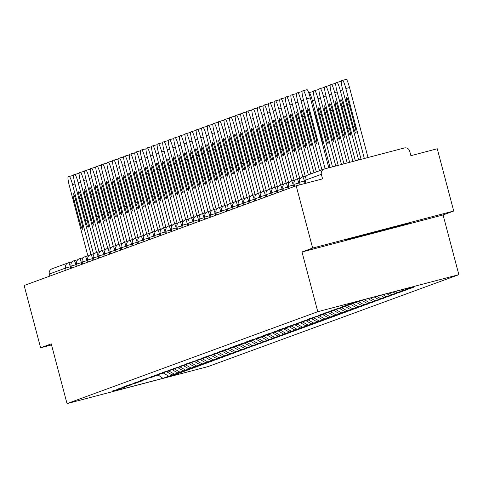 <?xml version="1.0" encoding="UTF-8"?>
<svg xmlns="http://www.w3.org/2000/svg" width="483" height="483" viewBox="0 0 483 483"><rect width="100%" height="100%" fill="white"/><g stroke="black" fill="none" stroke-linecap="round" stroke-linejoin="round"><path stroke-width="0.72" d="M453.718 211.041L312.646 248.075L301.996 251.975L443.074 214.941L453.718 211.041L437.266 148.764L410.882 155.689L409.681 151.137A4.413 4.377 69.9 0 0 404.319 147.985L324.473 168.947A4.413 4.377 69.9 0 0 321.37 174.321L322.572 178.873L296.194 185.798L24.15 285.507L40.602 347.784L51.524 344.916M443.074 214.941L458.85 274.664L208.101 366.567L67.028 403.601L317.778 311.698L458.85 274.664M405.521 288.749L406.233 289.166L412.041 287.035L362.944 299.925L357.136 302.05L349.801 303.976L346.408 305.22L353.743 303.294L353.985 302.883M406.233 289.166L413.569 287.24L410.176 288.484L410.085 288.152M401.717 289.746L402.84 290.41L410.176 288.484M402.84 290.41L400.661 291.207L407.996 289.281L404.603 290.524L404.512 290.192M395.462 291.388L397.267 292.45L404.603 290.524M397.267 292.45L395.088 293.247L402.424 291.321L399.024 292.565L398.94 292.239M389.207 293.03L391.689 294.491L399.024 292.565M391.689 294.491L389.509 295.294L396.845 293.368L393.452 294.612L393.367 294.28M382.953 294.672L386.116 296.538L393.452 294.612M386.116 296.538L383.937 297.335L391.272 295.409L387.879 296.653L387.795 296.327M376.698 296.314L380.544 298.579L387.879 296.653M380.544 298.579L378.364 299.382L385.7 297.456L382.307 298.699L382.216 298.367M370.443 297.957L374.971 300.625L382.307 298.699M374.971 300.625L372.791 301.422L380.127 299.496L376.734 300.74L376.643 300.408M364.188 299.599L369.398 302.666L376.734 300.74M369.398 302.666L367.219 303.463L374.554 301.537L371.155 302.781L371.071 302.455M358.477 301.561L363.82 304.707L371.155 302.781M363.82 304.707L361.64 305.51L368.976 303.584L365.583 304.827L365.498 304.495M352.904 303.608L358.247 306.753L365.583 304.827M358.247 306.753L356.068 307.55L363.403 305.624L360.01 306.868L359.926 306.536M347.331 305.648L352.675 308.794L360.01 306.868M352.675 308.794L350.495 309.591L357.831 307.665L354.437 308.909L354.347 308.583M341.759 307.689L347.102 310.835L354.437 308.909M347.102 310.835L344.922 311.638L352.258 309.712L348.865 310.955L348.774 310.623M336.18 309.736L341.529 312.881L348.865 310.955M341.529 312.881L339.35 313.678L346.685 311.752L343.286 312.996L343.202 312.664M330.607 311.776L335.951 314.922L343.286 312.996M335.951 314.922L333.771 315.719L341.113 313.793L337.714 315.043L337.629 314.711M325.035 313.817L330.378 316.969L337.714 315.043M330.378 316.969L328.199 317.766L335.534 315.84L332.141 317.083L332.056 316.751M319.462 315.864L324.805 319.009L332.141 317.083M324.805 319.009L322.626 319.806L329.961 317.88L326.568 319.124L326.478 318.798M313.89 317.905L319.233 321.05L326.568 319.124M319.233 321.05L317.053 321.853L324.389 319.927L320.996 321.171L320.905 320.839M308.311 319.945L313.66 323.097L320.996 321.171M313.66 323.097L311.481 323.894L318.816 321.968L315.423 323.212L315.333 322.879M302.738 321.992L308.088 325.137L315.423 323.212M308.088 325.137L305.908 325.934L313.244 324.008L309.845 325.252L309.76 324.926M297.166 324.033L302.509 327.178L309.845 325.252M302.509 327.178L300.329 327.981L307.665 326.055L304.272 327.299L304.187 326.967M291.593 326.079L296.936 329.225L304.272 327.299M296.936 329.225L294.757 330.022L302.092 328.096L298.699 329.34L298.615 329.008M286.021 328.12L291.364 331.266L298.699 329.34M291.364 331.266L289.184 332.062L296.52 330.137L293.127 331.38L293.036 331.054M280.442 330.161L285.791 333.306L293.127 331.38M285.791 333.306L283.612 334.109L290.947 332.183L287.554 333.427L287.463 333.095M274.869 332.207L280.218 335.353L287.554 333.427M280.218 335.353L278.039 336.15L285.375 334.224L281.975 335.468L281.891 335.142M269.297 334.248L274.64 337.394L281.975 335.468M274.64 337.394L272.46 338.191L279.796 336.265L276.403 337.514L276.318 337.182M263.724 336.289L269.067 339.44L276.403 337.514M269.067 339.44L266.888 340.237L274.223 338.311L270.83 339.555L270.746 339.223M258.151 338.335L263.495 341.481L270.83 339.555M263.495 341.481L261.315 342.278L268.651 340.352L265.258 341.596L265.167 341.27M252.579 340.376L257.922 343.522L265.258 341.596M257.922 343.522L255.742 344.325L263.078 342.399L259.685 343.642L259.594 343.31M247 342.423L252.349 345.568L259.685 343.642M252.349 345.568L250.17 346.365L257.505 344.439L254.112 345.683L254.022 345.351M241.428 344.464L246.771 347.609L254.112 345.683M246.771 347.609L244.591 348.406L251.933 346.48L248.534 347.724L248.449 347.398M235.855 346.504L241.198 349.65L248.534 347.724M241.198 349.65L239.019 350.453L246.354 348.527L242.961 349.77L242.877 349.438M230.282 348.551L235.626 351.696L242.961 349.77M235.626 351.696L233.446 352.493L240.782 350.567L237.388 351.811L237.304 351.479M224.71 350.592L230.053 353.737L237.388 351.811M230.053 353.737L227.873 354.534L235.209 352.608L231.816 353.852L231.725 353.526M219.131 352.632L224.48 355.778L231.816 353.852M224.48 355.778L222.301 356.581L229.636 354.655L226.243 355.899L226.153 355.566M213.558 354.679L218.908 357.825L226.243 355.899M218.908 357.825L216.728 358.621L224.064 356.695L220.665 357.939L220.58 357.613M207.986 356.72L213.329 359.865L220.665 357.939M213.329 359.865L211.149 360.662L218.485 358.742L215.092 359.986L215.007 359.654M202.413 358.76L207.756 361.912L215.092 359.986M207.756 361.912L205.577 362.709L212.912 360.783L209.519 362.027L209.435 361.695M196.841 360.807L202.184 363.953L209.519 362.027M202.184 363.953L200.004 364.75L207.34 362.824L203.947 364.067L203.856 363.741M191.268 362.848L196.611 365.993L203.947 364.067M196.611 365.993L194.432 366.796L201.767 364.87L198.374 366.114L198.284 365.782M185.689 364.894L191.039 368.04L198.374 366.114M191.039 368.04L188.859 368.837L196.195 366.911L192.795 368.155L192.711 367.823M180.117 366.935L185.46 370.081L192.795 368.155M185.46 370.081L183.28 370.878L190.616 368.952L187.223 370.195L187.138 369.869M174.544 368.976L179.887 372.121L187.223 370.195M179.887 372.121L177.708 372.924L185.043 370.998L181.65 372.242L181.566 371.91M168.972 371.022L174.315 374.168L181.65 372.242M174.315 374.168L172.135 374.965L179.471 373.039L176.078 374.283L175.987 373.951M163.399 373.063L168.742 376.209L176.078 374.283M168.742 376.209L162.934 378.34L113.843 391.224L119.887 388.682M353.743 303.294L344.228 306.023L340.835 307.266L348.171 305.341L335.262 309.307L342.598 307.381L340.418 308.184L333.083 310.104L329.69 311.354L337.025 309.428L327.51 312.151L324.111 313.395L331.453 311.469L321.938 314.192L318.538 315.435L325.874 313.509L323.695 314.312L312.966 317.482L320.301 315.556L310.786 318.279L307.393 319.523L314.729 317.597L301.821 321.563L309.156 319.637L306.977 320.44L296.248 323.61L303.584 321.684L290.669 325.651L298.005 323.725L295.825 324.522L288.49 326.448L285.097 327.691L292.432 325.765L290.253 326.568L282.917 328.494L279.524 329.738L286.86 327.812L273.952 331.779L281.287 329.853L279.108 330.656L268.379 333.825L275.715 331.899L266.199 334.622L262.8 335.866L270.136 333.94L257.228 337.907L264.563 335.981L262.384 336.784L251.655 339.954L258.991 338.028L249.476 340.75L246.082 341.994L253.418 340.068L240.51 344.035L247.845 342.109L245.666 342.912L238.33 344.838L234.937 346.082L242.273 344.156L232.758 346.879L229.359 348.122L236.694 346.196L223.786 350.169L231.122 348.243L221.606 350.966L218.213 352.21L225.549 350.284L212.641 354.25L219.976 352.324L217.797 353.127L207.068 356.297L214.404 354.371L204.889 357.094L201.489 358.338L208.825 356.412L195.917 360.378L203.252 358.452L201.073 359.255L190.344 362.425L197.68 360.499L188.165 363.222L184.772 364.466L192.107 362.54L179.199 366.506L186.535 364.58L184.355 365.383L173.62 368.553L180.962 366.627L168.048 370.594L175.383 368.668L173.204 369.465L165.868 371.391L162.475 372.641L169.811 370.715L160.296 373.437L156.903 374.681L164.238 372.755L151.33 376.722L158.666 374.796L156.486 375.599L145.757 378.769L153.093 376.843L143.578 379.566L140.179 380.809L147.514 378.883L134.606 382.85L141.942 380.924L139.762 381.727L129.033 384.897L136.369 382.971L126.854 385.694L123.461 386.937L130.796 385.011L117.888 388.978L125.224 387.052L123.044 387.855L112.31 391.025L119.645 389.099M399.266 290.392L400.661 291.207M393.011 292.028L395.088 293.247M348.171 305.341L348.412 304.924M386.756 293.67L389.509 295.294M342.598 307.381L342.839 306.965M380.501 295.312L383.937 297.335M337.025 309.428L337.267 309.011M374.253 296.954L378.364 299.382M331.453 311.469L331.688 311.052M367.998 298.597L372.791 301.422M325.874 313.509L326.116 313.093M361.87 300.317L367.219 303.463M320.301 315.556L320.543 315.139M356.194 302.298L361.64 305.51M314.729 317.597L314.97 317.18M350.622 304.344L356.068 307.55M309.156 319.637L309.398 319.221M345.049 306.385L350.495 309.591M303.584 321.684L303.819 321.267M339.477 308.432L344.922 311.638M298.005 323.725L298.246 323.308M333.898 310.472L339.35 313.678M292.432 325.765L292.674 325.355M328.325 312.513L333.771 315.719M286.86 327.812L287.101 327.396M322.753 314.56L328.199 317.766M281.287 329.853L281.529 329.436M317.18 316.6L322.626 319.806M275.715 331.899L275.95 331.483M311.607 318.641L317.053 321.853M270.136 333.94L270.377 333.524M306.029 320.688L311.481 323.894M264.563 335.981L264.805 335.564M300.456 322.729L305.908 325.934M258.991 338.028L259.232 337.611M294.884 324.775L300.329 327.981M253.418 340.068L253.66 339.652M289.311 326.816L294.757 330.022M247.845 342.109L248.087 341.698M283.738 328.857L289.184 332.062M242.273 344.156L242.508 343.739M278.16 330.903L283.612 334.109M236.694 346.196L236.936 345.78M272.587 332.944L278.039 336.15M231.122 348.243L231.363 347.826M267.014 334.985L272.46 338.191M225.549 350.284L225.79 349.867M261.442 337.031L266.888 340.237M219.976 352.324L220.218 351.908M255.869 339.072L261.315 342.278M214.404 354.371L214.639 353.954M250.297 341.113L255.742 344.325M208.825 356.412L209.067 355.995M244.718 343.159L250.17 346.365M203.252 358.452L203.494 358.036M239.145 345.2L244.591 348.406M197.68 360.499L197.921 360.083M233.573 347.247L239.019 350.453M192.107 362.54L192.349 362.123M228 349.287L233.446 352.493M186.535 364.58L186.77 364.17M222.428 351.328L227.873 354.534M180.962 366.627L181.197 366.211M216.849 353.375L222.301 356.581M175.383 368.668L175.625 368.251M211.276 355.416L216.728 358.621M169.811 370.715L170.052 370.298M205.704 357.456L211.149 360.662M164.238 372.755L164.48 372.339M200.131 359.503L205.577 362.709M158.666 374.796L158.907 374.379M194.558 361.544L200.004 364.75M153.093 376.843L153.328 376.426M188.98 363.584L194.432 366.796M147.514 378.883L147.756 378.467M183.407 365.631L188.859 368.837M141.942 380.924L142.183 380.507M177.835 367.672L183.28 370.878M136.369 382.971L136.611 382.554M172.262 369.718L177.708 372.924M130.796 385.011L131.038 384.595M166.689 371.759L172.135 374.965M125.224 387.052L125.459 386.642M66.056 270.148L65.513 268.095L49.326 274.03L49.87 276.077M49.326 274.03A4.413 4.377 -110.1 0 1 52.043 268.777L68.23 262.843A4.413 4.377 -110.1 0 1 68.616 262.722A4.413 0.568 75.3 0 1 68.628 262.716A4.413 0.568 75.3 0 1 70.283 266.791L70.717 268.439M158.122 374.995L162.934 378.34M312.646 248.075L296.194 185.798M301.996 251.975L317.778 311.698M67.028 403.601L51.252 343.884L40.602 347.784M389.914 228.725L409.083 223.333L396.815 226.195L346.202 239.84L389.914 228.725L389.763 228.139M358.332 236.429L358.477 236.978M69.244 176.458L72.885 175.498A8.827 1.135 75.3 0 1 72.897 175.498A8.827 1.135 75.3 0 1 73.519 176.084M74.998 183.957L72.541 184.603L91.015 254.523M87.9 255.918L69.365 185.768A8.827 1.135 -104.7 0 1 68.181 176.844L69.214 176.464A8.827 1.135 -104.7 0 1 69.232 176.458L72.897 175.498M75.759 199.956L81.693 222.421A6.768 0.869 75.3 0 1 82.587 229.268A6.768 0.869 75.3 0 1 80.051 223.025L74.11 200.56A6.768 0.869 75.3 0 1 73.217 193.713A6.768 0.869 75.3 0 1 75.759 199.956M72.541 184.603A8.827 1.135 -104.7 0 0 69.232 176.458M394.611 226.775L360.149 235.921M93.473 253.877L74.937 183.727A8.827 1.135 -104.7 0 1 73.754 174.798L78.457 173.457A8.827 1.135 75.3 0 1 78.469 173.451A8.827 1.135 75.3 0 1 79.091 174.037M80.57 181.916L78.113 182.562L96.588 252.482M81.331 197.915L87.266 220.381A6.768 0.869 75.3 0 1 88.16 227.221A6.768 0.869 75.3 0 1 85.624 220.979L79.689 198.513A6.768 0.869 75.3 0 1 78.789 191.673A6.768 0.869 75.3 0 1 81.331 197.915M78.113 182.562A8.827 1.135 -104.7 0 0 74.805 174.417A8.827 1.135 -104.7 0 0 74.793 174.423L78.469 173.451M86.143 179.869L83.692 180.515A8.827 1.135 -104.7 0 0 80.377 172.371L84.03 171.417A8.827 1.135 75.3 0 1 84.042 171.411A8.827 1.135 75.3 0 1 84.664 171.996M83.692 180.515L102.161 250.436M99.045 251.836L80.51 181.68A8.827 1.135 -104.7 0 1 79.327 172.757L80.365 172.377A8.827 1.135 -104.7 0 1 80.377 172.371L84.042 171.411M86.904 195.869L92.839 218.334A6.768 0.869 75.3 0 1 93.738 225.181A6.768 0.869 75.3 0 1 91.196 218.938L85.262 196.472A6.768 0.869 75.3 0 1 84.362 189.626A6.768 0.869 75.3 0 1 86.904 195.869M85.962 170.33L89.603 169.37A8.827 1.135 75.3 0 1 89.621 169.37A8.827 1.135 75.3 0 1 90.236 169.956M91.716 177.829L89.264 178.475L107.739 248.395M104.618 249.789L86.083 179.64A8.827 1.135 -104.7 0 1 84.899 170.716L85.938 170.336A8.827 1.135 -104.7 0 1 85.95 170.33L89.621 169.37M92.476 193.828L98.411 216.293A6.768 0.869 75.3 0 1 99.311 223.14A6.768 0.869 75.3 0 1 96.769 216.897L90.834 194.432A6.768 0.869 75.3 0 1 89.935 187.585A6.768 0.869 75.3 0 1 92.476 193.828M89.264 178.475A8.827 1.135 -104.7 0 0 85.95 170.33M97.294 175.788L94.837 176.428A8.827 1.135 -104.7 0 0 91.522 168.289L95.181 167.329A8.827 1.135 75.3 0 1 95.193 167.323A8.827 1.135 75.3 0 1 95.815 167.909M94.837 176.428L113.312 246.348M110.19 247.749L91.655 177.593A8.827 1.135 -104.7 0 1 90.472 168.67L91.51 168.289A8.827 1.135 -104.7 0 1 91.522 168.289L95.193 167.323M98.049 191.781L103.984 214.247A6.768 0.869 75.3 0 1 104.883 221.093A6.768 0.869 75.3 0 1 102.342 214.85L96.407 192.385A6.768 0.869 75.3 0 1 95.513 185.538A6.768 0.869 75.3 0 1 98.049 191.781M97.113 166.243L100.754 165.289A8.827 1.135 75.3 0 1 100.766 165.283A8.827 1.135 75.3 0 1 101.388 165.868M102.867 173.741L100.41 174.387L118.884 244.307M115.769 245.708L97.228 175.552A8.827 1.135 -104.7 0 1 96.051 166.629L97.083 166.249A8.827 1.135 -104.7 0 0 97.083 166.249L100.766 165.283M103.628 189.741L109.563 212.206A6.768 0.869 75.3 0 1 110.456 219.053A6.768 0.869 75.3 0 1 107.914 212.81L101.979 190.344A6.768 0.869 75.3 0 1 101.086 183.498A6.768 0.869 75.3 0 1 103.628 189.741M100.41 174.387A8.827 1.135 -104.7 0 0 97.095 166.243M102.686 164.202L106.326 163.242A8.827 1.135 75.3 0 1 106.338 163.242A8.827 1.135 75.3 0 1 106.96 163.828M108.44 171.7L105.982 172.346L124.457 242.267M121.342 243.661L102.807 173.512A8.827 1.135 -104.7 0 1 101.623 164.588L102.656 164.208A8.827 1.135 -104.7 0 1 102.674 164.202L106.338 163.242M109.2 187.7L115.135 210.165A6.768 0.869 75.3 0 1 116.029 217.012A6.768 0.869 75.3 0 1 113.493 210.769L107.552 188.298A6.768 0.869 75.3 0 1 106.658 181.457A6.768 0.869 75.3 0 1 109.2 187.7M105.982 172.346A8.827 1.135 -104.7 0 0 102.674 164.202M114.012 169.66L111.561 170.3A8.827 1.135 -104.7 0 0 108.246 162.161L111.899 161.201A8.827 1.135 75.3 0 1 111.911 161.195A8.827 1.135 75.3 0 1 112.533 161.781M111.561 170.3L130.03 240.22M126.914 241.621L108.379 171.465A8.827 1.135 -104.7 0 1 107.196 162.542L108.234 162.161A8.827 1.135 -104.7 0 1 108.246 162.161L111.911 161.195M114.773 185.653L120.708 208.119A6.768 0.869 75.3 0 1 121.601 214.965A6.768 0.869 75.3 0 1 119.066 208.722L113.131 186.257A6.768 0.869 75.3 0 1 112.231 179.41A6.768 0.869 75.3 0 1 114.773 185.653M113.831 160.114L117.472 159.155A8.827 1.135 75.3 0 1 117.49 159.155A8.827 1.135 75.3 0 1 118.106 159.74M119.585 167.613L117.134 168.259L135.608 238.179M132.487 239.58L113.952 169.424A8.827 1.135 -104.7 0 1 112.768 160.501L113.807 160.121A8.827 1.135 -104.7 0 0 113.807 160.121L117.49 159.155M120.345 183.612L126.28 206.078A6.768 0.869 75.3 0 1 127.18 212.925A6.768 0.869 75.3 0 1 124.638 206.682L118.703 184.216A6.768 0.869 75.3 0 1 117.804 177.37A6.768 0.869 75.3 0 1 120.345 183.612M117.134 168.259A8.827 1.135 -104.7 0 0 113.819 160.114M125.163 165.572L122.706 166.218A8.827 1.135 -104.7 0 0 119.392 158.074L123.05 157.114A8.827 1.135 75.3 0 1 123.062 157.108A8.827 1.135 75.3 0 1 123.678 157.7M122.706 166.218L141.181 236.139M138.06 237.533L119.524 167.384A8.827 1.135 -104.7 0 1 118.341 158.46L119.379 158.08A8.827 1.135 -104.7 0 1 119.392 158.074L123.062 157.108M125.918 181.572L131.853 204.037A6.768 0.869 75.3 0 1 132.753 210.878A6.768 0.869 75.3 0 1 130.211 204.635L124.276 182.169A6.768 0.869 75.3 0 1 123.382 175.329A6.768 0.869 75.3 0 1 125.918 181.572M130.736 163.526L128.279 164.172A8.827 1.135 -104.7 0 0 124.964 156.033L128.623 155.073A8.827 1.135 75.3 0 1 128.635 155.067A8.827 1.135 75.3 0 1 129.257 155.653M128.279 164.172L146.754 234.092M143.632 235.493L125.097 165.337A8.827 1.135 -104.7 0 1 123.92 156.414L124.952 156.033A8.827 1.135 -104.7 0 1 124.964 156.033L128.635 155.067M131.491 179.525L137.432 201.991A6.768 0.869 75.3 0 1 138.325 208.837A6.768 0.869 75.3 0 1 135.783 202.594L129.849 180.129A6.768 0.869 75.3 0 1 128.955 173.282A6.768 0.869 75.3 0 1 131.491 179.525M130.555 153.986L134.196 153.026A8.827 1.135 75.3 0 1 134.208 153.026A8.827 1.135 75.3 0 1 134.829 153.612M136.309 161.485L133.851 162.131L152.326 232.051M149.211 233.446L130.676 163.296A8.827 1.135 -104.7 0 1 129.492 154.373L130.525 153.992A8.827 1.135 -104.7 0 0 130.525 153.992L134.208 153.026M137.069 177.484L143.004 199.95A6.768 0.869 75.3 0 1 143.898 206.796A6.768 0.869 75.3 0 1 141.362 200.554L135.421 178.088A6.768 0.869 75.3 0 1 134.528 171.242A6.768 0.869 75.3 0 1 137.069 177.484M133.851 162.131A8.827 1.135 -104.7 0 0 130.543 153.986M141.881 159.444L139.424 160.09A8.827 1.135 -104.7 0 0 136.115 151.946L139.768 150.986A8.827 1.135 75.3 0 1 139.78 150.98A8.827 1.135 75.3 0 1 140.402 151.565M139.424 160.09L157.899 230.005M154.783 231.405L136.248 161.256A8.827 1.135 -104.7 0 1 135.065 152.326L136.103 151.952A8.827 1.135 -104.7 0 1 136.115 151.946L139.78 150.98M142.642 175.444L148.577 197.909A6.768 0.869 75.3 0 1 149.47 204.75A6.768 0.869 75.3 0 1 146.935 198.507L141 176.041A6.768 0.869 75.3 0 1 140.1 169.201A6.768 0.869 75.3 0 1 142.642 175.444M147.454 157.398L145.003 158.044A8.827 1.135 -104.7 0 0 141.688 149.899L145.341 148.945A8.827 1.135 75.3 0 1 145.359 148.939A8.827 1.135 75.3 0 1 145.975 149.525M145.003 158.044L163.471 227.964M160.356 229.365L141.821 159.209A8.827 1.135 -104.7 0 1 140.638 150.285L141.676 149.905A8.827 1.135 -104.7 0 1 141.688 149.899L145.359 148.939M148.215 173.397L154.149 195.863A6.768 0.869 75.3 0 1 155.049 202.709A6.768 0.869 75.3 0 1 152.507 196.466L146.572 174.001A6.768 0.869 75.3 0 1 145.673 167.154A6.768 0.869 75.3 0 1 148.215 173.397M147.273 147.858L150.913 146.898A8.827 1.135 75.3 0 1 150.931 146.898A8.827 1.135 75.3 0 1 151.547 147.484M153.033 155.357L150.575 156.003L169.05 225.923M165.929 227.318L147.393 157.168A8.827 1.135 -104.7 0 1 146.21 148.245L147.249 147.864A8.827 1.135 -104.7 0 0 147.249 147.864L150.931 146.898M153.787 171.356L159.722 193.822A6.768 0.869 75.3 0 1 160.622 200.668A6.768 0.869 75.3 0 1 158.08 194.426L152.145 171.96A6.768 0.869 75.3 0 1 151.251 165.114A6.768 0.869 75.3 0 1 153.787 171.356M150.575 156.003A8.827 1.135 -104.7 0 0 147.261 147.858M158.605 153.316L156.148 153.956A8.827 1.135 -104.7 0 0 152.833 145.818L156.492 144.858A8.827 1.135 75.3 0 1 156.504 144.852A8.827 1.135 75.3 0 1 157.126 145.437M156.148 153.956L174.623 223.877M171.501 225.277L152.966 155.121A8.827 1.135 -104.7 0 1 151.789 146.198L152.821 145.818A8.827 1.135 -104.7 0 1 152.833 145.818L156.504 144.852M159.36 169.31L165.301 191.775A6.768 0.869 75.3 0 1 166.194 198.622A6.768 0.869 75.3 0 1 163.652 192.379L157.718 169.913A6.768 0.869 75.3 0 1 156.824 163.067A6.768 0.869 75.3 0 1 159.36 169.31M164.178 151.27L161.72 151.916A8.827 1.135 -104.7 0 0 158.412 143.771L162.065 142.817A8.827 1.135 75.3 0 1 162.077 142.811A8.827 1.135 75.3 0 1 162.699 143.397M161.72 151.916L180.195 221.836M177.08 223.237L158.545 153.081A8.827 1.135 -104.7 0 1 157.361 144.157L158.394 143.777A8.827 1.135 -104.7 0 1 158.412 143.771L162.077 142.811M164.938 167.269L170.873 189.734A6.768 0.869 75.3 0 1 171.767 196.581A6.768 0.869 75.3 0 1 169.225 190.338L163.29 167.873A6.768 0.869 75.3 0 1 162.397 161.026A6.768 0.869 75.3 0 1 164.938 167.269M163.997 141.73L167.637 140.77A8.827 1.135 75.3 0 1 167.649 140.77A8.827 1.135 75.3 0 1 168.271 141.356M169.75 149.229L167.293 149.875L185.768 219.795M182.652 221.19L164.117 151.04A8.827 1.135 -104.7 0 1 162.934 142.117L163.972 141.736A8.827 1.135 -104.7 0 0 163.972 141.736L167.649 140.77M170.511 165.228L176.446 187.694A6.768 0.869 75.3 0 1 177.339 194.534A6.768 0.869 75.3 0 1 174.804 188.298L168.869 165.826A6.768 0.869 75.3 0 1 167.969 158.985A6.768 0.869 75.3 0 1 170.511 165.228M167.293 149.875A8.827 1.135 -104.7 0 0 163.985 141.73M175.323 147.188L172.872 147.828A8.827 1.135 -104.7 0 0 169.557 139.69L173.21 138.73A8.827 1.135 75.3 0 1 173.222 138.724A8.827 1.135 75.3 0 1 173.844 139.309M172.872 147.828L191.34 217.748M188.225 219.149L169.69 148.993A8.827 1.135 -104.7 0 1 168.507 140.07L169.545 139.69A8.827 1.135 -104.7 0 1 169.557 139.69L173.222 138.724M176.084 163.182L182.019 185.647A6.768 0.869 75.3 0 1 182.918 192.494A6.768 0.869 75.3 0 1 180.376 186.251L174.441 163.785A6.768 0.869 75.3 0 1 173.542 156.939A6.768 0.869 75.3 0 1 176.084 163.182M175.142 137.643L178.782 136.683A8.827 1.135 75.3 0 1 178.801 136.683A8.827 1.135 75.3 0 1 179.416 137.269M180.896 145.142L178.444 145.788L196.919 215.708M193.798 217.109L175.263 146.953A8.827 1.135 -104.7 0 1 174.079 138.029L175.118 137.649A8.827 1.135 -104.7 0 0 175.118 137.649L178.801 136.683M181.656 161.141L187.591 183.606A6.768 0.869 75.3 0 1 188.491 190.453A6.768 0.869 75.3 0 1 185.949 184.21L180.014 161.745A6.768 0.869 75.3 0 1 179.115 154.898A6.768 0.869 75.3 0 1 181.656 161.141M178.444 145.788A8.827 1.135 -104.7 0 0 175.13 137.643M180.72 135.596L184.361 134.642A8.827 1.135 75.3 0 1 184.373 134.636A8.827 1.135 75.3 0 1 184.995 135.228M186.474 143.101L184.017 143.747L202.492 213.667M199.37 215.062L180.835 144.912A8.827 1.135 -104.7 0 1 179.652 135.983L180.69 135.608A8.827 1.135 -104.7 0 0 180.69 135.608L184.373 134.636M187.229 159.1L193.164 181.566A6.768 0.869 75.3 0 1 194.063 188.406A6.768 0.869 75.3 0 1 191.522 182.163L185.587 159.698A6.768 0.869 75.3 0 1 184.693 152.857A6.768 0.869 75.3 0 1 187.229 159.1M184.017 143.747A8.827 1.135 -104.7 0 0 180.702 135.602M192.047 141.054L189.59 141.7A8.827 1.135 -104.7 0 0 186.275 133.562L189.934 132.602A8.827 1.135 75.3 0 1 189.946 132.596A8.827 1.135 75.3 0 1 190.568 133.181M189.59 141.7L208.064 211.62M204.943 213.021L186.408 142.865A8.827 1.135 -104.7 0 1 185.231 133.942L186.263 133.562A8.827 1.135 -104.7 0 1 186.275 133.562L189.946 132.596M192.808 157.053L198.742 179.519A6.768 0.869 75.3 0 1 199.636 186.366A6.768 0.869 75.3 0 1 197.094 180.123L191.159 157.657A6.768 0.869 75.3 0 1 190.266 150.811A6.768 0.869 75.3 0 1 192.808 157.053M191.866 131.515L195.506 130.555A8.827 1.135 75.3 0 1 195.518 130.555A8.827 1.135 75.3 0 1 196.14 131.141M197.619 139.013L195.162 139.659L213.637 209.58M210.522 210.974L191.986 140.825A8.827 1.135 -104.7 0 1 190.803 131.901L191.836 131.521A8.827 1.135 -104.7 0 0 191.836 131.521L195.518 130.555M198.38 155.013L204.315 177.478A6.768 0.869 75.3 0 1 205.209 184.325A6.768 0.869 75.3 0 1 202.673 178.082L196.732 155.617A6.768 0.869 75.3 0 1 195.838 148.77A6.768 0.869 75.3 0 1 198.38 155.013M195.162 139.659A8.827 1.135 -104.7 0 0 191.854 131.515M216.094 208.934L197.559 138.784A8.827 1.135 -104.7 0 1 196.376 129.855L201.079 128.514A8.827 1.135 75.3 0 1 201.091 128.508A8.827 1.135 75.3 0 1 201.713 129.094M203.192 136.973L200.741 137.613L219.21 207.533M203.953 152.972L209.888 175.438A6.768 0.869 75.3 0 1 210.781 182.278A6.768 0.869 75.3 0 1 208.245 176.035L202.311 153.57A6.768 0.869 75.3 0 1 201.411 146.729A6.768 0.869 75.3 0 1 203.953 152.972M200.741 137.613A8.827 1.135 -104.7 0 0 197.426 129.474A8.827 1.135 -104.7 0 0 197.414 129.48L201.091 128.508M208.765 134.926L206.313 135.572A8.827 1.135 -104.7 0 0 202.999 127.427L206.652 126.474A8.827 1.135 75.3 0 1 206.67 126.468A8.827 1.135 75.3 0 1 207.285 127.053M206.313 135.572L224.788 205.492M221.667 206.893L203.132 136.737A8.827 1.135 -104.7 0 1 201.948 127.814L202.987 127.434A8.827 1.135 -104.7 0 1 202.999 127.427L206.67 126.468M209.525 150.925L215.46 173.391A6.768 0.869 75.3 0 1 216.36 180.237A6.768 0.869 75.3 0 1 213.818 173.995L207.883 151.529A6.768 0.869 75.3 0 1 206.984 144.683A6.768 0.869 75.3 0 1 209.525 150.925M208.584 125.387L212.23 124.427A8.827 1.135 75.3 0 1 212.242 124.427A8.827 1.135 75.3 0 1 212.858 125.012M214.343 132.885L211.886 133.531L230.361 203.452M227.239 204.846L208.704 134.697A8.827 1.135 -104.7 0 1 207.521 125.773L208.559 125.393A8.827 1.135 -104.7 0 0 208.559 125.393L212.242 124.427M215.098 148.885L221.033 171.35A6.768 0.869 75.3 0 1 221.932 178.197A6.768 0.869 75.3 0 1 219.391 171.954L213.456 149.488A6.768 0.869 75.3 0 1 212.562 142.642A6.768 0.869 75.3 0 1 215.098 148.885M211.886 133.531A8.827 1.135 -104.7 0 0 208.571 125.387M219.916 130.845L217.459 131.485A8.827 1.135 -104.7 0 0 214.144 123.346L217.803 122.386A8.827 1.135 75.3 0 1 217.815 122.38A8.827 1.135 75.3 0 1 218.437 122.966M217.459 131.485L235.933 201.405M232.812 202.806L214.277 132.65A8.827 1.135 -104.7 0 1 213.1 123.726L214.132 123.346A8.827 1.135 -104.7 0 1 214.144 123.346L217.815 122.38M220.671 146.838L226.612 169.304A6.768 0.869 75.3 0 1 227.505 176.15A6.768 0.869 75.3 0 1 224.963 169.907L219.028 147.442A6.768 0.869 75.3 0 1 218.135 140.595A6.768 0.869 75.3 0 1 220.671 146.838M225.489 128.798L223.031 129.444A8.827 1.135 -104.7 0 0 219.723 121.299L223.375 120.345A8.827 1.135 75.3 0 1 223.388 120.339A8.827 1.135 75.3 0 1 224.009 120.925M223.031 129.444L241.506 199.364M238.391 200.765L219.856 130.609A8.827 1.135 -104.7 0 1 218.672 121.686L219.705 121.305A8.827 1.135 -104.7 0 1 219.723 121.299L223.388 120.339M226.249 144.797L232.184 167.263A6.768 0.869 75.3 0 1 233.078 174.109A6.768 0.869 75.3 0 1 230.542 167.867L224.601 145.401A6.768 0.869 75.3 0 1 223.707 138.555A6.768 0.869 75.3 0 1 226.249 144.797M225.307 119.259L228.948 118.299A8.827 1.135 75.3 0 1 228.96 118.293A8.827 1.135 75.3 0 1 229.582 118.884M231.061 126.757L228.604 127.403L247.079 197.324M243.963 198.718L225.428 128.569A8.827 1.135 -104.7 0 1 224.245 119.645L225.283 119.265A8.827 1.135 -104.7 0 0 225.283 119.265L228.96 118.293M231.822 142.757L237.757 165.222A6.768 0.869 75.3 0 1 238.65 172.063A6.768 0.869 75.3 0 1 236.115 165.82L230.18 143.354A6.768 0.869 75.3 0 1 229.28 136.514A6.768 0.869 75.3 0 1 231.822 142.757M228.604 127.403A8.827 1.135 -104.7 0 0 225.295 119.259M236.634 124.717L234.183 125.357A8.827 1.135 -104.7 0 0 230.868 117.218L234.521 116.258A8.827 1.135 75.3 0 1 234.533 116.252A8.827 1.135 75.3 0 1 235.155 116.838M234.183 125.357L252.651 195.277M249.536 196.678L231.001 126.522A8.827 1.135 -104.7 0 1 229.817 117.598L230.856 117.218A8.827 1.135 -104.7 0 1 230.868 117.218L234.533 116.252M237.394 140.71L243.329 163.176A6.768 0.869 75.3 0 1 244.229 170.022A6.768 0.869 75.3 0 1 241.687 163.779L235.752 141.314A6.768 0.869 75.3 0 1 234.853 134.467A6.768 0.869 75.3 0 1 237.394 140.71M236.453 115.171L240.093 114.211A8.827 1.135 75.3 0 1 240.111 114.211A8.827 1.135 75.3 0 1 240.727 114.797M242.212 122.67L239.755 123.316L258.23 193.236M255.109 194.637L236.573 124.481A8.827 1.135 -104.7 0 1 235.39 115.558L236.429 115.177A8.827 1.135 -104.7 0 0 236.429 115.177L240.111 114.211M242.967 138.669L248.902 161.135A6.768 0.869 75.3 0 1 249.802 167.981A6.768 0.869 75.3 0 1 247.26 161.739L241.325 139.273A6.768 0.869 75.3 0 1 240.431 132.427A6.768 0.869 75.3 0 1 242.967 138.669M239.755 123.316A8.827 1.135 -104.7 0 0 236.441 115.171M242.031 113.125L245.672 112.171A8.827 1.135 75.3 0 1 245.684 112.165A8.827 1.135 75.3 0 1 246.306 112.75M247.785 120.629L245.328 121.275L263.803 191.196M260.681 192.59L242.146 122.441A8.827 1.135 -104.7 0 1 240.969 113.511L242.001 113.137A8.827 1.135 -104.7 0 0 242.001 113.137L245.684 112.165M248.54 136.629L254.481 159.094A6.768 0.869 75.3 0 1 255.374 165.935A6.768 0.869 75.3 0 1 252.832 159.692L246.898 137.226A6.768 0.869 75.3 0 1 246.004 130.386A6.768 0.869 75.3 0 1 248.54 136.629M245.328 121.275A8.827 1.135 -104.7 0 0 242.013 113.131M253.358 118.583L250.9 119.229A8.827 1.135 -104.7 0 0 247.592 111.09L251.245 110.13A8.827 1.135 75.3 0 1 251.257 110.124A8.827 1.135 75.3 0 1 251.878 110.71M250.9 119.229L269.375 189.149M266.26 190.55L247.725 120.394A8.827 1.135 -104.7 0 1 246.541 111.47L247.574 111.09A8.827 1.135 -104.7 0 1 247.592 111.09L251.257 110.124M254.118 134.582L260.053 157.047A6.768 0.869 75.3 0 1 260.947 163.894A6.768 0.869 75.3 0 1 258.405 157.651L252.47 135.186A6.768 0.869 75.3 0 1 251.577 128.339A6.768 0.869 75.3 0 1 254.118 134.582M253.177 109.043L256.817 108.083A8.827 1.135 75.3 0 1 256.829 108.083A8.827 1.135 75.3 0 1 257.451 108.669M258.93 116.542L256.473 117.188L274.948 187.108M271.832 188.503L253.297 118.353A8.827 1.135 -104.7 0 1 252.114 109.43L253.152 109.049A8.827 1.135 -104.7 0 0 253.152 109.049L256.829 108.083M259.691 132.541L265.626 155.007A6.768 0.869 75.3 0 1 266.519 161.853A6.768 0.869 75.3 0 1 263.984 155.611L258.049 133.145A6.768 0.869 75.3 0 1 257.149 126.298A6.768 0.869 75.3 0 1 259.691 132.541M256.473 117.188A8.827 1.135 -104.7 0 0 253.164 109.043M258.749 106.997L262.39 106.043A8.827 1.135 75.3 0 1 262.402 106.037A8.827 1.135 75.3 0 1 263.024 106.622M264.503 114.501L262.052 115.141L280.52 185.061M277.405 186.462L258.87 116.312A8.827 1.135 -104.7 0 1 257.687 107.383L258.725 107.003A8.827 1.135 -104.7 0 0 258.725 107.003L262.402 106.037M265.264 130.495L271.198 152.966A6.768 0.869 75.3 0 1 272.092 159.807A6.768 0.869 75.3 0 1 269.556 153.564L263.621 131.098A6.768 0.869 75.3 0 1 262.722 124.258A6.768 0.869 75.3 0 1 265.264 130.495M262.052 115.141A8.827 1.135 -104.7 0 0 258.737 107.003M270.075 112.454L267.624 113.1A8.827 1.135 -104.7 0 0 264.31 104.956L267.962 104.002A8.827 1.135 75.3 0 1 267.98 103.996A8.827 1.135 75.3 0 1 268.596 104.582M267.624 113.1L286.099 183.021M282.978 184.421L264.442 114.266A8.827 1.135 -104.7 0 1 263.259 105.342L264.298 104.962A8.827 1.135 -104.7 0 1 264.31 104.956L267.98 103.996M270.836 128.454L276.771 150.919A6.768 0.869 75.3 0 1 277.671 157.766A6.768 0.869 75.3 0 1 275.129 151.523L269.194 129.058A6.768 0.869 75.3 0 1 268.294 122.211A6.768 0.869 75.3 0 1 270.836 128.454M269.9 102.915L273.541 101.955A8.827 1.135 75.3 0 1 273.553 101.955A8.827 1.135 75.3 0 1 274.175 102.541M275.654 110.414L273.197 111.06L291.672 180.98M288.55 182.375L270.015 112.225A8.827 1.135 -104.7 0 1 268.832 103.302L269.87 102.921A8.827 1.135 -104.7 0 0 269.87 102.921L273.553 101.955M276.409 126.413L282.344 148.879A6.768 0.869 75.3 0 1 283.243 155.725A6.768 0.869 75.3 0 1 280.701 149.482L274.767 127.017A6.768 0.869 75.3 0 1 273.873 120.17A6.768 0.869 75.3 0 1 276.409 126.413M273.197 111.06A8.827 1.135 -104.7 0 0 269.882 102.915M275.473 100.869L279.114 99.915A8.827 1.135 75.3 0 1 279.126 99.909A8.827 1.135 75.3 0 1 279.748 100.494M281.227 108.373L278.769 109.013L297.244 178.933M294.123 180.334L275.588 110.178A8.827 1.135 -104.7 0 1 274.41 101.255L275.443 100.875A8.827 1.135 -104.7 0 1 275.455 100.875L279.126 99.909M281.981 124.366L287.922 146.832A6.768 0.869 75.3 0 1 288.816 153.679A6.768 0.869 75.3 0 1 286.274 147.436L280.339 124.97A6.768 0.869 75.3 0 1 279.446 118.124A6.768 0.869 75.3 0 1 281.981 124.366M278.769 109.013A8.827 1.135 -104.7 0 0 275.455 100.875M286.799 106.326L284.342 106.972A8.827 1.135 -104.7 0 0 281.034 98.828L284.686 97.874A8.827 1.135 75.3 0 1 284.698 97.868A8.827 1.135 75.3 0 1 285.32 98.454M284.342 106.972L302.817 176.893M299.702 178.293L281.166 108.138A8.827 1.135 -104.7 0 1 279.983 99.214L281.015 98.834A8.827 1.135 -104.7 0 1 281.034 98.828L284.698 97.868M287.56 122.326L293.495 144.791A6.768 0.869 75.3 0 1 294.389 151.638A6.768 0.869 75.3 0 1 291.853 145.395L285.912 122.93A6.768 0.869 75.3 0 1 285.018 116.083A6.768 0.869 75.3 0 1 287.56 122.326M286.618 96.781L290.259 95.827A8.827 1.135 75.3 0 1 290.271 95.821A8.827 1.135 75.3 0 1 290.893 96.413M292.372 104.286L289.921 104.932L308.383 174.822M305.274 176.247L286.739 106.097A8.827 1.135 -104.7 0 1 285.556 97.174L286.594 96.793A8.827 1.135 -104.7 0 0 286.594 96.793L290.271 95.821M293.133 120.285L299.068 142.751A6.768 0.869 75.3 0 1 299.961 149.591A6.768 0.869 75.3 0 1 297.425 143.348L291.49 120.883A6.768 0.869 75.3 0 1 290.591 114.042A6.768 0.869 75.3 0 1 293.133 120.285M289.921 104.932A8.827 1.135 -104.7 0 0 286.606 96.787M292.191 94.74L295.831 93.787A8.827 1.135 75.3 0 1 295.85 93.78A8.827 1.135 75.3 0 1 296.465 94.366M297.945 102.245L295.493 102.885L313.956 172.781M310.78 173.946L292.312 104.05A8.827 1.135 -104.7 0 1 291.128 95.127L292.167 94.746A8.827 1.135 -104.7 0 1 292.179 94.746L295.85 93.78M298.705 118.238L304.64 140.704A6.768 0.869 75.3 0 1 305.54 147.55A6.768 0.869 75.3 0 1 302.998 141.308L297.063 118.842A6.768 0.869 75.3 0 1 296.164 111.996A6.768 0.869 75.3 0 1 298.705 118.238M295.493 102.885A8.827 1.135 -104.7 0 0 292.179 94.746M297.763 92.7L301.41 91.74A8.827 1.135 75.3 0 1 301.422 91.74A8.827 1.135 75.3 0 1 302.038 92.325M303.523 100.198L301.066 100.844L319.529 170.734M316.353 171.9L297.884 102.01A8.827 1.135 -104.7 0 1 296.701 93.086L297.739 92.706A8.827 1.135 -104.7 0 0 297.739 92.706L301.422 91.74M304.278 116.198L310.213 138.663A6.768 0.869 75.3 0 1 311.112 145.51A6.768 0.869 75.3 0 1 308.571 139.267L302.636 116.801A6.768 0.869 75.3 0 1 301.742 109.955A6.768 0.869 75.3 0 1 304.278 116.198M301.066 100.844A8.827 1.135 -104.7 0 0 297.751 92.7M322.656 144.574A6.768 0.869 -104.7 0 0 321.563 138.579L315.628 116.113A6.768 0.869 -104.7 0 0 313.642 110.45M330.046 167.48L312.416 100.76A8.827 1.135 -104.7 0 0 309.102 92.621A8.827 1.135 -104.7 0 0 309.09 92.621L308.728 92.76M309.114 92.615L312.755 91.661A8.827 1.135 75.3 0 1 312.773 91.655A8.827 1.135 75.3 0 1 313.389 92.241M327.136 136.538L321.201 114.073A6.768 0.869 -104.7 0 0 318.665 107.83A6.768 0.869 -104.7 0 0 319.559 114.676L325.494 137.142A6.768 0.869 -104.7 0 0 328.035 143.385A6.768 0.869 -104.7 0 0 327.136 136.538M335.757 165.983L317.989 98.719A8.827 1.135 -104.7 0 0 314.675 90.575A8.827 1.135 -104.7 0 0 314.662 90.581L313.624 90.961A8.827 1.135 -104.7 0 0 314.807 99.884L332.497 166.84M318.345 89.615L314.675 90.575L318.333 89.621A8.827 1.135 75.3 0 1 318.345 89.615A8.827 1.135 75.3 0 1 318.961 90.2M332.715 134.497L326.774 112.032A6.768 0.869 -104.7 0 0 324.238 105.789A6.768 0.869 -104.7 0 0 325.131 112.63L331.066 135.101A6.768 0.869 -104.7 0 0 333.608 141.338A6.768 0.869 -104.7 0 0 332.715 134.497M341.475 164.48L323.562 96.678A8.827 1.135 -104.7 0 0 320.247 88.534A8.827 1.135 -104.7 0 0 320.235 88.54L319.203 88.92A8.827 1.135 -104.7 0 0 320.38 97.844L338.215 165.337M323.918 87.574L320.247 88.534L323.906 87.574A8.827 1.135 75.3 0 1 323.918 87.574A8.827 1.135 75.3 0 1 324.54 88.16M338.287 132.451L332.352 109.985A6.768 0.869 -104.7 0 0 329.811 103.742A6.768 0.869 -104.7 0 0 330.704 110.589L336.645 133.054A6.768 0.869 -104.7 0 0 339.181 139.297A6.768 0.869 -104.7 0 0 338.287 132.451M347.192 162.982L329.134 94.632A8.827 1.135 -104.7 0 0 325.826 86.493A8.827 1.135 -104.7 0 0 325.808 86.493L324.775 86.874A8.827 1.135 -104.7 0 0 325.959 95.797L343.932 163.834M325.838 86.487L329.478 85.533A8.827 1.135 75.3 0 1 329.491 85.527A8.827 1.135 75.3 0 1 330.112 86.113M343.86 130.41L337.925 107.944A6.768 0.869 -104.7 0 0 335.383 101.702A6.768 0.869 -104.7 0 0 336.283 108.548L342.218 131.014A6.768 0.869 -104.7 0 0 344.753 137.257A6.768 0.869 -104.7 0 0 343.86 130.41M352.91 161.479L334.707 92.591A8.827 1.135 -104.7 0 0 331.398 84.447A8.827 1.135 -104.7 0 0 331.386 84.453L330.348 84.833A8.827 1.135 -104.7 0 0 331.531 93.756L349.65 162.336M335.063 83.487L331.398 84.447L335.051 83.487A8.827 1.135 75.3 0 1 335.063 83.487A8.827 1.135 75.3 0 1 335.685 84.072M349.432 128.369L343.498 105.904A6.768 0.869 -104.7 0 0 340.956 99.661A6.768 0.869 -104.7 0 0 341.855 106.502L347.79 128.967A6.768 0.869 -104.7 0 0 350.332 135.21A6.768 0.869 -104.7 0 0 349.432 128.369M358.627 159.976L340.286 90.55A8.827 1.135 -104.7 0 0 336.971 82.406A8.827 1.135 -104.7 0 0 336.959 82.412L335.92 82.786A8.827 1.135 -104.7 0 0 337.104 91.716L355.367 160.833M340.636 81.44L336.971 82.406L340.624 81.446A8.827 1.135 75.3 0 1 340.636 81.44A8.827 1.135 75.3 0 1 341.258 82.032M303.342 90.653L306.983 89.699A8.827 1.135 75.3 0 1 306.995 89.693A8.827 1.135 75.3 0 1 310.309 97.838L306.639 98.804L325.125 168.772M328.796 167.812L310.309 97.838M321.926 169.859L303.457 99.969A8.827 1.135 -104.7 0 1 302.28 91.039L303.312 90.665A8.827 1.135 -104.7 0 0 303.312 90.665L306.995 89.693M309.851 114.157L315.791 136.623A6.768 0.869 75.3 0 1 316.685 143.463A6.768 0.869 75.3 0 1 314.143 137.22L308.208 114.755A6.768 0.869 75.3 0 1 307.315 107.914A6.768 0.869 75.3 0 1 309.851 114.157M306.639 98.804A8.827 1.135 -104.7 0 0 303.324 90.659M355.005 126.323L349.07 103.857A6.768 0.869 -104.7 0 0 346.534 97.614A6.768 0.869 -104.7 0 0 347.428 104.461L353.363 126.926A6.768 0.869 -104.7 0 0 355.905 133.169A6.768 0.869 -104.7 0 0 355.005 126.323M364.345 158.478L345.858 88.504A8.827 1.135 -104.7 0 0 342.544 80.365A8.827 1.135 -104.7 0 0 342.532 80.365L341.493 80.746A8.827 1.135 -104.7 0 0 342.676 89.669L361.085 159.336M368.01 157.512L349.523 87.544L345.858 88.504M342.556 80.359L346.196 79.405A8.827 1.135 75.3 0 1 346.214 79.399A8.827 1.135 75.3 0 1 349.523 87.544M68.634 262.716L72.257 261.768L68.628 262.716A4.413 4.413 0 0 0 68.23 262.843A4.413 4.377 -110.1 0 0 65.513 268.095L71.182 266.556M321.37 174.321L305.184 180.256L305.968 183.232M324.081 169.068L307.9 174.997A4.413 4.377 69.9 0 0 305.184 180.256L305.19 180.268M76.755 264.509L71.092 266.067M71.593 268.113L71.055 266.073A4.413 4.413 0 0 1 74.201 260.675A4.413 0.568 75.3 0 1 74.201 260.675A4.413 0.568 75.3 0 1 75.855 264.744L76.29 266.393M82.327 262.468L81.428 262.704L81.862 264.352M87.9 260.428L87 260.663L87.441 262.311M93.479 258.381L92.579 258.616L93.014 260.265M99.051 256.34L98.152 256.576L98.586 258.224M104.624 254.299L103.724 254.535L104.159 256.183M110.196 252.253L109.297 252.488L109.732 254.136M115.769 250.212L114.869 250.448L115.304 252.096M121.348 248.165L120.448 248.407L120.883 250.049M126.92 246.125L126.021 246.36L126.455 248.008M132.493 244.084L131.593 244.32L132.028 245.968M138.066 242.037L137.166 242.273L137.601 243.921M143.638 239.997L142.739 240.232L143.173 241.88M149.211 237.956L148.311 238.191L148.752 239.84M154.789 235.909L153.89 236.145L154.325 237.793M160.362 233.869L159.462 234.104L159.897 235.752M165.935 231.822L165.035 232.063L165.47 233.706M171.507 229.781L170.608 230.017L171.042 231.665M177.08 227.741L176.18 227.976L176.621 229.624M182.659 225.694L181.759 225.935L182.194 227.578M188.231 223.653L187.332 223.889L187.766 225.537M193.804 221.612L192.904 221.848L193.339 223.496M199.376 219.566L198.477 219.801L198.911 221.449M204.949 217.525L204.049 217.761L204.484 219.409M210.528 215.484L209.628 215.72L210.063 217.368M216.1 213.438L215.201 213.673L215.635 215.321M221.673 211.397L220.773 211.632L221.208 213.281M227.245 209.35L226.346 209.592L226.781 211.234M232.818 207.31L231.918 207.545L232.353 209.193M238.391 205.269L237.491 205.504L237.932 207.153M243.969 203.222L243.07 203.458L243.504 205.106M249.542 201.182L248.642 201.417L249.077 203.065M255.115 199.141L254.215 199.376L254.65 201.025M260.687 197.094L259.788 197.33L260.222 198.978M266.26 195.054L265.36 195.289L265.801 196.937M271.838 193.013L270.939 193.248L271.374 194.897M277.411 190.966L276.511 191.202L276.946 192.85M282.984 188.925L282.084 189.161L282.519 190.809M288.556 186.879L287.657 187.12L288.091 188.762M294.129 184.838L293.229 185.074L293.664 186.722M299.708 182.797L298.808 183.033L299.321 184.977M305.28 180.751L304.381 180.986L305.039 183.474M76.664 264.014L81.428 262.704A4.413 0.568 75.3 0 0 79.773 258.634A4.413 4.413 0 0 0 76.628 264.026L77.165 266.073M79.767 258.634A4.413 0.568 75.3 0 1 79.773 258.634L83.408 257.68M82.237 261.967L87 260.663A4.413 0.568 75.3 0 0 85.346 256.588A4.413 0.568 75.3 0 1 85.346 256.588A4.413 4.413 0 0 0 82.201 261.985L82.744 264.032M88.317 261.985L87.773 259.945A4.413 4.413 0 0 1 90.919 254.547A4.413 0.568 75.3 0 1 90.919 254.547A4.413 0.568 75.3 0 1 92.579 258.616L87.809 259.939M93.889 259.945L93.346 257.898A4.413 4.413 0 0 1 96.491 252.506A4.413 0.568 75.3 0 1 96.491 252.506A4.413 0.568 75.3 0 1 98.152 256.576L93.388 257.898M98.955 255.839L103.724 254.535A4.413 0.568 75.3 0 0 102.07 250.46A4.413 0.568 75.3 0 1 102.07 250.46A4.413 4.413 0 0 0 98.924 255.857L99.462 257.904M105.034 255.857L104.497 253.81A4.413 4.413 0 0 1 107.643 248.419A4.413 0.568 75.3 0 1 107.643 248.419A4.413 0.568 75.3 0 1 109.297 252.488L104.533 253.81M110.106 251.752L114.869 250.448A4.413 0.568 75.3 0 0 113.215 246.378A4.413 0.568 75.3 0 1 113.215 246.378A4.413 4.413 0 0 0 110.07 251.77L110.613 253.816M115.678 249.711L120.448 248.407A4.413 0.568 75.3 0 0 118.788 244.332A4.413 0.568 75.3 0 1 118.788 244.332A4.413 4.413 0 0 0 115.642 249.729L116.186 251.776M124.354 242.291A4.413 0.568 75.3 0 1 124.36 242.291A4.413 0.568 75.3 0 1 126.021 246.36L121.257 247.682M126.824 245.624L131.593 244.32A4.413 0.568 75.3 0 0 129.939 240.244A4.413 4.413 0 0 0 126.794 245.642L127.331 247.688M129.927 240.25A4.413 0.568 75.3 0 1 129.939 240.244L133.574 239.29M132.396 243.583L137.166 242.273A4.413 0.568 75.3 0 0 135.512 238.204A4.413 0.568 75.3 0 1 135.512 238.204A4.413 4.413 0 0 0 132.366 243.601L132.903 245.642M141.078 236.163A4.413 0.568 75.3 0 1 141.084 236.163A4.413 0.568 75.3 0 1 142.739 240.232L137.975 241.554M143.548 239.496L148.311 238.191A4.413 0.568 75.3 0 0 146.657 234.116A4.413 4.413 0 0 0 143.511 239.514L144.055 241.56M146.651 234.122A4.413 0.568 75.3 0 1 146.657 234.116L150.291 233.162M149.12 237.455L153.89 236.145A4.413 0.568 75.3 0 0 152.23 232.075A4.413 0.568 75.3 0 1 152.23 232.075A4.413 4.413 0 0 0 149.084 237.473L149.627 239.514M157.796 230.035A4.413 0.568 75.3 0 1 157.808 230.035A4.413 0.568 75.3 0 1 159.462 234.104L154.699 235.426M160.265 233.367L165.035 232.063A4.413 0.568 75.3 0 0 163.381 227.988A4.413 4.413 0 0 0 160.235 233.386L160.773 235.432M163.375 227.994A4.413 0.568 75.3 0 1 163.381 227.988L167.015 227.034M165.838 231.327L170.608 230.017A4.413 0.568 75.3 0 0 168.953 225.947A4.413 0.568 75.3 0 1 168.953 225.947A4.413 4.413 0 0 0 165.808 231.339L166.345 233.386M171.924 231.345L171.38 229.298A4.413 4.413 0 0 1 174.526 223.907A4.413 0.568 75.3 0 1 174.526 223.907A4.413 0.568 75.3 0 1 176.18 227.976L171.417 229.298M176.989 227.239L181.759 225.935A4.413 0.568 75.3 0 0 180.099 221.86A4.413 4.413 0 0 0 176.953 227.258L177.496 229.304M180.093 221.866A4.413 0.568 75.3 0 1 180.099 221.86L183.733 220.906M182.562 225.199L187.332 223.889A4.413 0.568 75.3 0 0 185.671 219.819A4.413 4.413 0 0 0 182.526 225.211L183.069 227.258M185.665 219.819A4.413 0.568 75.3 0 1 185.671 219.819L189.306 218.865M188.642 225.217L188.104 223.17A4.413 4.413 0 0 1 191.25 217.773A4.413 0.568 75.3 0 1 191.25 217.773A4.413 0.568 75.3 0 1 192.904 221.848L188.141 223.17M193.707 221.111L198.477 219.801A4.413 0.568 75.3 0 0 196.822 215.732A4.413 0.568 75.3 0 1 196.822 215.732A4.413 4.413 0 0 0 193.677 221.129L194.214 223.17M199.286 219.071L204.049 217.761A4.413 0.568 75.3 0 0 202.395 213.691A4.413 4.413 0 0 0 199.25 219.083L199.793 221.129M202.389 213.691A4.413 0.568 75.3 0 1 202.395 213.691L206.03 212.737M205.366 219.089L204.822 217.042A4.413 4.413 0 0 1 207.968 211.645A4.413 0.568 75.3 0 1 207.968 211.645A4.413 0.568 75.3 0 1 209.628 215.72L204.858 217.036M210.431 214.983L215.201 213.673A4.413 0.568 75.3 0 0 213.54 209.604A4.413 0.568 75.3 0 1 213.54 209.604A4.413 4.413 0 0 0 210.395 215.001L210.938 217.042M219.107 207.563A4.413 0.568 75.3 0 1 219.119 207.563A4.413 0.568 75.3 0 1 220.773 211.632L216.01 212.955M222.083 212.961L221.546 210.914A4.413 4.413 0 0 1 224.692 205.516A4.413 0.568 75.3 0 1 224.692 205.516A4.413 0.568 75.3 0 1 226.346 209.592L221.582 210.908M227.155 208.855L231.918 207.545A4.413 0.568 75.3 0 0 230.264 203.476A4.413 0.568 75.3 0 1 230.264 203.476A4.413 4.413 0 0 0 227.119 208.867L227.656 210.914M232.728 206.809L237.491 205.504A4.413 0.568 75.3 0 0 235.837 201.435A4.413 0.568 75.3 0 1 235.837 201.435A4.413 4.413 0 0 0 232.691 206.827L233.235 208.873M238.807 206.833L238.264 204.786A4.413 4.413 0 0 1 241.409 199.388A4.413 0.568 75.3 0 1 241.409 199.388A4.413 0.568 75.3 0 1 243.07 203.458L238.3 204.78M243.873 202.727L248.642 201.417A4.413 0.568 75.3 0 0 246.988 197.348A4.413 4.413 0 0 0 243.837 202.739L244.38 204.786M246.976 197.348A4.413 0.568 75.3 0 1 246.988 197.348L250.617 196.394M249.445 200.68L254.215 199.376A4.413 0.568 75.3 0 0 252.561 195.301A4.413 0.568 75.3 0 1 252.561 195.301A4.413 4.413 0 0 0 249.415 200.699L249.953 202.745M255.525 200.699L254.988 198.658A4.413 4.413 0 0 1 258.133 193.26A4.413 0.568 75.3 0 1 258.133 193.26A4.413 0.568 75.3 0 1 259.788 197.33L255.024 198.652M260.597 196.599L265.36 195.289A4.413 0.568 75.3 0 0 263.706 191.22A4.413 4.413 0 0 0 260.56 196.611L261.104 198.658M263.7 191.22A4.413 0.568 75.3 0 1 263.706 191.22L267.341 190.266M266.169 194.552L270.939 193.248A4.413 0.568 75.3 0 0 269.279 189.173A4.413 0.568 75.3 0 1 269.279 189.173A4.413 4.413 0 0 0 266.133 194.571L266.676 196.617M272.249 194.571L271.706 192.53A4.413 4.413 0 0 1 274.851 187.132A4.413 0.568 75.3 0 1 274.851 187.132A4.413 0.568 75.3 0 1 276.511 191.202L271.748 192.524M280.424 185.092A4.413 0.568 75.3 0 1 280.43 185.092A4.413 0.568 75.3 0 1 282.084 189.161L277.32 190.483M282.887 188.424L287.657 187.12A4.413 0.568 75.3 0 0 286.002 183.045A4.413 0.568 75.3 0 1 286.002 183.045A4.413 4.413 0 0 0 282.857 188.442L283.394 190.489M288.973 188.442L288.429 186.396A4.413 4.413 0 0 1 291.575 181.004A4.413 0.568 75.3 0 1 291.575 181.004A4.413 0.568 75.3 0 1 293.229 185.074L288.466 186.396M294.545 186.402L294.002 184.355A4.413 4.413 0 0 1 297.148 178.958A4.413 0.568 75.3 0 1 297.148 178.958A4.413 0.568 75.3 0 1 298.808 183.033L294.038 184.355M299.611 182.296L304.381 180.986A4.413 0.568 75.3 0 0 302.72 176.917A4.413 0.568 75.3 0 1 302.72 176.917A4.413 4.413 0 0 0 299.575 182.314L300.221 184.741M80.051 223.025L81.736 222.578M74.11 200.56L75.801 200.113M85.624 220.979L87.308 220.538M79.689 198.513L81.373 198.072M91.196 218.938L92.881 218.497M85.262 196.472L86.946 196.032M96.769 216.897L98.454 216.45M90.834 194.432L92.519 193.985M102.342 214.85L104.026 214.41M96.407 192.385L98.091 191.944M107.914 212.81L109.605 212.369M101.979 190.344L103.67 189.904M113.493 210.769L115.177 210.322M107.552 188.298L109.243 187.857M119.066 208.722L120.75 208.282M113.131 186.257L114.815 185.816M124.638 206.682L126.323 206.241M118.703 184.216L120.388 183.769M130.211 204.635L131.895 204.194M124.276 182.169L125.96 181.729M135.783 202.594L137.474 202.154M129.849 180.129L131.533 179.688M141.362 200.554L143.046 200.107M135.421 178.088L137.112 177.641M146.935 198.507L148.619 198.066M141 176.041L142.684 175.601M152.507 196.466L154.192 196.026M146.572 174.001L148.257 173.56M158.08 194.426L159.764 193.979M152.145 171.96L153.829 171.513M163.652 192.379L165.337 191.938M157.718 169.913L159.402 169.473M169.225 190.338L170.916 189.897M163.29 167.873L164.981 167.432M174.804 188.298L176.488 187.851M168.869 165.826L170.553 165.385M180.376 186.251L182.061 185.81M174.441 163.785L176.126 163.345M185.949 184.21L187.633 183.763M180.014 161.745L181.699 161.298M191.522 182.163L193.206 181.723M185.587 159.698L187.271 159.257M197.094 180.123L198.785 179.682M191.159 157.657L192.844 157.216M202.673 178.082L204.357 177.635M196.732 155.617L198.422 155.17M208.245 176.035L209.93 175.595M202.311 153.57L203.995 153.129M213.818 173.995L215.503 173.554M207.883 151.529L209.568 151.088M219.391 171.954L221.075 171.507M213.456 149.488L215.14 149.042M224.963 169.907L226.654 169.467M219.028 147.442L220.713 147.001M230.542 167.867L232.226 167.426M224.601 145.401L226.292 144.96M236.115 165.82L237.799 165.379M230.18 143.354L231.864 142.914M241.687 163.779L243.372 163.339M235.752 141.314L237.437 140.873M247.26 161.739L248.944 161.292M241.325 139.273L243.009 138.826M252.832 159.692L254.517 159.251M246.898 137.226L248.582 136.786M258.405 157.651L260.096 157.21M252.47 135.186L254.161 134.745M263.984 155.611L265.668 155.164M258.049 133.145L259.733 132.698M269.556 153.564L271.241 153.123M263.621 131.098L265.306 130.658M275.129 151.523L276.813 151.082M269.194 129.058L270.878 128.617M280.701 149.482L282.386 149.036M274.767 127.017L276.451 126.57M286.274 147.436L287.965 146.995M280.339 124.97L282.024 124.529M291.853 145.395L293.537 144.954M285.912 122.93L287.602 122.483M297.425 143.348L299.11 142.908M291.49 120.883L293.175 120.442M302.998 141.308L304.682 140.867M297.063 118.842L298.748 118.401M308.571 139.267L310.255 138.82M302.636 116.801L304.32 116.355M314.868 100.12L312.416 100.76M321.606 138.742L321.147 138.863M315.671 116.276L315.212 116.397M320.446 98.073L317.989 98.719M327.178 136.701L325.494 137.142M321.243 114.236L319.559 114.676M326.019 96.032L323.562 96.678M332.757 134.654L331.066 135.101M326.816 112.189L325.131 112.63M331.592 93.992L329.134 94.632M338.329 132.614L336.645 133.054M332.395 110.148L330.704 110.589M337.164 91.945L334.707 92.591M343.902 130.567L342.218 131.014M337.967 108.101L336.283 108.548M342.737 89.904L340.286 90.55M349.475 128.526L347.79 128.967M343.54 106.061L341.855 106.502M314.143 137.22L315.834 136.78M308.208 114.755L309.893 114.314M355.047 126.486L353.363 126.926M349.112 104.02L347.428 104.461M74.201 260.675L77.835 259.721M85.346 256.588L88.981 255.634M90.919 254.547L94.553 253.593M96.491 252.506L100.126 251.552M102.07 250.46L105.705 249.506M107.643 248.419L111.277 247.465M113.215 246.378L116.85 245.424M118.788 244.332L122.422 243.378M127.995 241.337L124.36 242.291A4.413 4.413 0 0 0 121.215 247.682L121.758 249.729M135.512 238.204L139.146 237.25M144.719 235.209L141.084 236.163A4.413 4.413 0 0 0 137.939 241.554L138.476 243.601M152.23 232.075L155.864 231.122M161.437 229.081L157.808 230.035A4.413 4.413 0 0 0 154.663 235.426L155.2 237.473M168.953 225.947L172.588 224.993M174.526 223.907L178.161 222.953M191.25 217.773L194.884 216.819M196.822 215.732L200.457 214.778M207.968 211.645L211.602 210.691M213.54 209.604L217.175 208.65M222.754 206.609L219.119 207.563A4.413 4.413 0 0 0 215.973 212.955L216.511 215.001M224.692 205.516L228.326 204.563M230.264 203.476L233.899 202.522M235.837 201.435L239.471 200.475M241.409 199.388L245.044 198.435M252.561 195.301L256.195 194.347M258.133 193.26L261.768 192.306M269.279 189.173L272.913 188.219M274.851 187.132L278.486 186.178M284.064 184.138L280.43 185.092A4.413 4.413 0 0 0 277.284 190.483L277.822 192.53M286.002 183.045L289.637 182.091M291.575 181.004L295.21 180.05M297.148 178.958L300.782 178.004M302.72 176.917L306.355 175.963M307.9 174.997A4.413 4.413 0 0 0 305.153 180.268L305.932 183.238M309.102 92.621L312.773 91.655M325.826 86.493L329.491 85.527M342.544 80.365L346.214 79.399"/></g></svg>
